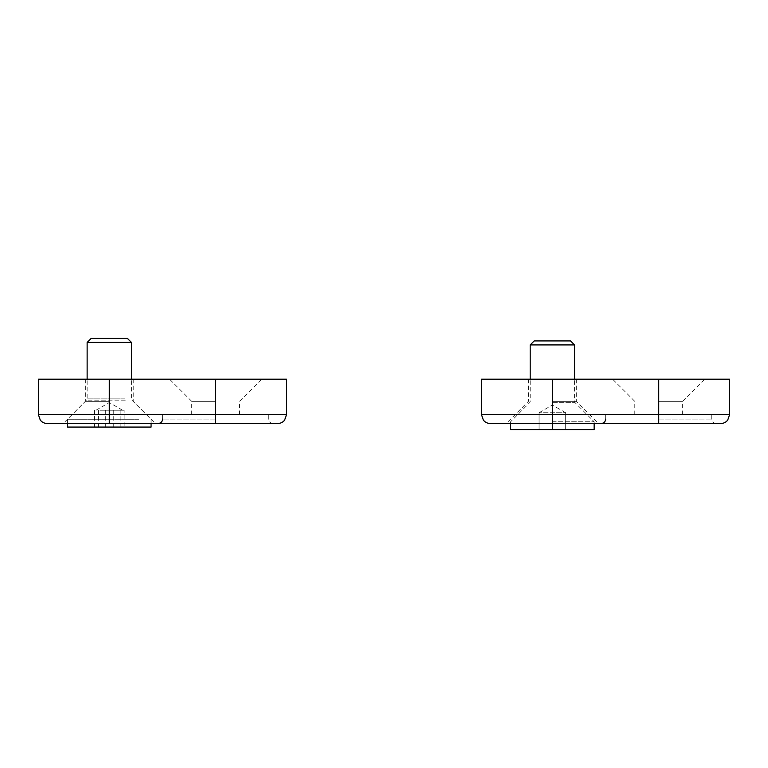 <?xml version="1.0" encoding="UTF-8"?>
<svg xmlns="http://www.w3.org/2000/svg" width="768" height="768" viewBox="0 0 768 768"><rect width="100%" height="100%" fill="white"/><g stroke="black" fill="none" stroke-linecap="round" stroke-linejoin="round"><path stroke-width="0.58" stroke-dasharray="3.84 2.88" d="M594.154 429.552L510.586 429.552M552.365 429.552L565.661 429.552L539.078 429.552L552.365 429.552L552.365 412.714L565.661 412.714L539.078 412.714L552.365 412.714L552.365 429.552M552.365 421.747L594.154 421.747L552.365 421.747M574.522 344.918L530.218 344.918M570.538 340.934L534.202 340.934M565.661 429.552L565.661 412.714L565.661 429.552M539.078 429.552L539.078 412.714L539.078 429.552M658.704 401.366L682.637 401.366L658.704 401.366M481.478 414.662L711.763 414.662L658.704 414.662L658.704 379.219L729.6 379.219M481.478 379.219L658.704 379.219M490.339 423.523L720.739 423.523M658.704 423.523L601.219 423.523L716.189 423.523L658.704 423.523L658.704 414.662L729.6 414.662M552.365 423.523L506.285 423.523L598.445 423.523L552.365 423.523L552.365 379.219L528.442 379.219L576.298 379.219L552.365 379.219M552.365 401.366L576.298 401.366L552.365 401.386M151.075 427.066L67.507 427.066M124.118 427.066L94.464 427.066L124.118 427.066L124.118 410.227L105.85 410.227L124.118 410.227M138.835 419.27L67.507 419.27L138.835 419.27M131.443 342.442L87.139 342.442M127.459 338.448L91.123 338.448M122.131 410.227L112.733 410.227L122.131 410.227M112.733 410.227L99.898 410.227L112.733 410.227M99.898 410.227L105.85 410.227L99.898 410.227M113.261 427.066L113.261 410.227M98.438 427.066L98.438 410.227M94.464 427.066L94.464 410.227M105.322 427.066L105.322 410.227M120.144 427.066L120.144 410.227M215.635 401.366L191.702 401.366L215.635 401.366M38.4 414.662L268.685 414.662L215.635 414.662L215.635 379.219L286.522 379.219M38.4 379.219L215.635 379.219M47.261 423.523L277.661 423.523M215.635 423.523L158.15 423.523L273.12 423.523L215.635 423.523L215.635 414.662L286.522 414.662M109.296 423.523L63.216 423.523L155.376 423.523L109.296 423.523L109.296 379.219L85.363 379.219L109.296 379.219M109.296 401.366L85.363 401.366L109.296 401.366M552.365 402.643L575.04 402.643L552.365 402.643M658.704 419.088L711.763 419.088L658.704 419.088M125.328 400.157L86.621 400.157L125.328 400.157M124.954 398.909L87.139 398.909L124.954 398.909M215.635 419.088L162.576 419.088L215.635 419.088M594.154 423.523L594.154 421.747L575.04 402.643L574.522 401.386L574.522 379.219M510.586 423.523L510.586 421.747L529.699 402.643L530.218 401.386L530.218 379.219M565.661 412.714L552.365 405.034L539.078 412.714M682.637 414.662L682.637 401.366L704.784 379.219M634.781 414.662L634.781 401.366L612.624 379.219M528.442 379.219L528.442 401.366L506.285 423.523M576.298 379.219L576.298 401.366L598.445 423.523M716.189 423.523C713.501 423.264 712.022 421.786 711.763 419.088L711.763 414.662M605.654 419.088L605.654 414.662M151.075 423.523L151.075 419.27L131.962 400.157L131.443 398.909L131.443 379.219M67.507 423.523L67.507 419.27L86.621 400.157L87.139 398.909L87.139 379.219M122.582 410.227L109.296 402.557L96 410.227M239.558 414.662L239.558 401.366L261.715 379.219M191.702 414.662L191.702 401.366L169.555 379.219M85.363 379.219L85.363 401.366L63.216 423.523M133.219 379.219L133.219 401.366L155.376 423.523M273.12 423.523C270.422 423.264 268.944 421.786 268.685 419.088L268.685 414.662M162.576 419.088L162.576 414.662"/><path stroke-width="1.15" d="M510.586 423.523L510.586 429.552L594.154 429.552L594.154 423.523M530.218 379.219L530.218 344.918L574.522 344.918L574.522 379.219M530.218 344.918L534.202 340.934L570.538 340.934L574.522 344.918M552.365 379.219L552.365 414.662L729.6 414.662L729.6 379.219L481.478 379.219L481.478 414.662L483.379 420.144C485.184 422.333 487.507 423.456 490.339 423.523L658.704 423.523L658.704 379.219M729.6 414.662L727.699 420.144C725.894 422.333 723.571 423.456 720.739 423.523L658.704 423.523M67.507 423.523L67.507 427.066L151.075 427.066L151.075 423.523M87.139 379.219L87.139 342.442L131.443 342.442L131.443 379.219M87.139 342.442L91.123 338.448L127.459 338.448L131.443 342.442M109.296 379.219L109.296 414.662L286.522 414.662L286.522 379.219L38.4 379.219L38.4 414.662L40.301 420.144C42.106 422.333 44.429 423.456 47.261 423.523L215.635 423.523L215.635 379.219M286.522 414.662L284.621 420.144C282.816 422.333 280.493 423.456 277.661 423.523L215.635 423.523M552.365 423.523L552.365 414.662L481.478 414.662M109.296 423.523L109.296 414.662L38.4 414.662M605.654 419.088C605.395 421.786 603.917 423.264 601.219 423.523M162.576 419.088C162.317 421.786 160.838 423.264 158.15 423.523"/></g></svg>

